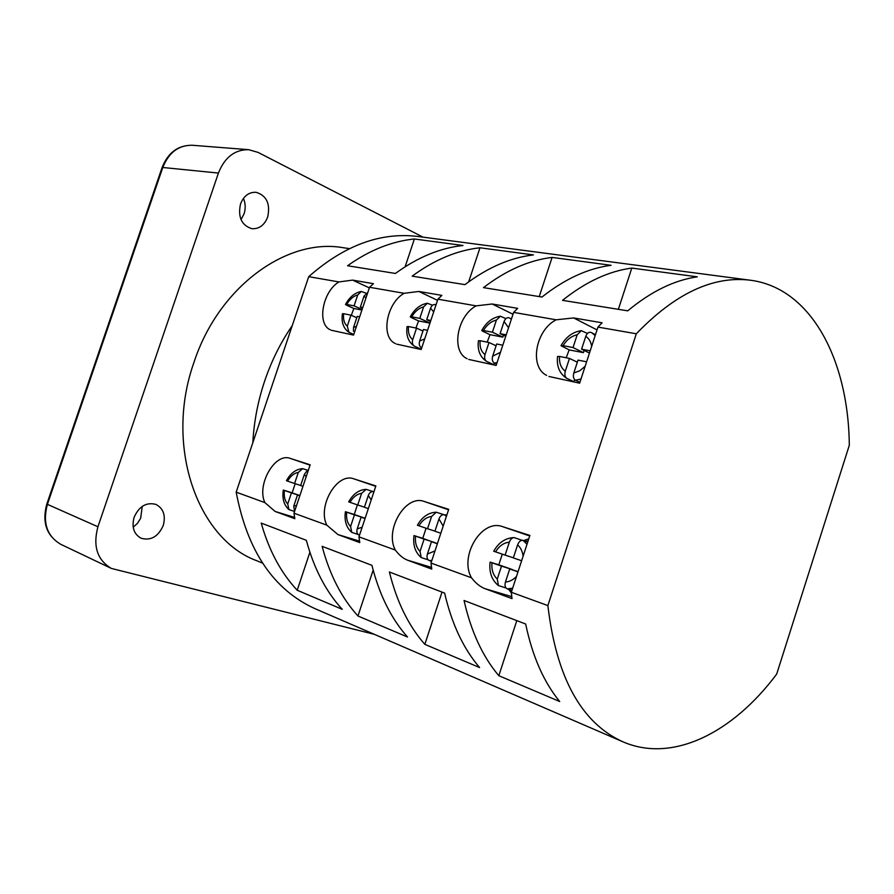 <?xml version="1.0" encoding="UTF-8"?>
<svg xmlns="http://www.w3.org/2000/svg" width="894" height="894" viewBox="0 0 894 894"><rect width="100%" height="100%" fill="white"/><g stroke="black" fill="none" stroke-linecap="round" stroke-linejoin="round"><path stroke-width="1.34" d="M134.111 517.313C131.507 527.192 133.854 534.176 141.151 538.266C150.885 540.904 158.249 536.635 163.256 525.471C165.893 515.436 163.423 508.407 155.858 504.384C146.314 501.992 139.062 506.306 134.111 517.313M133.184 527.181L137.508 523.303L140.671 518.229L142.224 506.406M240.52 203.988C237.748 217.086 241.525 225.322 251.829 228.685C259.137 229.121 264.423 225.232 267.697 216.996C270.491 203.765 266.602 195.529 256.019 192.288C248.912 192.02 243.738 195.92 240.52 203.988M241.011 219.611L244.051 213.889C245.761 208.537 245.548 203.374 243.425 198.401M349.409 248.621L343.117 247.694C287.008 237.659 218.706 286.628 193.998 362.271C164.261 445.659 197.216 538.87 256.667 560.694L262.545 563.131M292.249 325.617C280.716 342.346 271.519 360.818 264.669 381.023C257.885 401.261 253.952 421.812 252.834 442.686L236.184 492.158C247.359 551.129 273.698 589.984 315.202 608.758L622.973 741.83C672.668 763.442 733.114 732.622 776.696 674.065L849.3 445.29C848.551 360.092 811.204 288.047 750.457 280.235C713.233 275.564 675.182 293.422 636.316 333.786L597.952 327.092L602.087 322.801L573.624 317.929L556.146 319.806L513.614 312.386L517.682 308.363L492.169 303.994L476.133 305.86L437.904 299.188L441.882 295.389L418.884 291.455L404.11 293.299L369.546 287.276L373.446 283.677L352.616 280.113L338.927 281.934L308.721 276.671L252.834 442.686M294.551 511.48L288.896 509.558L287.734 503.992L291.433 492.907L283.309 490.046L292.137 492.851L295.188 483.699M308.285 470.412L302.686 468.657L298.294 472.434C294.126 473.105 290.55 475.988 287.544 481.106L294.584 483.498L298.294 472.434M366.048 293.21L361.355 291.466L357.734 294.919C353.432 296.059 349.766 299.244 346.738 304.463L345.486 304.485L347.006 305.402L353.868 308.475L351.297 315.303M498.148 585.358C491.655 579.837 488.973 572.082 490.113 562.125L498.796 564.829L502.272 554.146M522.085 540.311L514.206 537.618M522.118 540.211L527.907 541.507M527.751 542.01L523.113 540.434L527.013 544.256M587.459 333.44L581.29 330.679L577.211 334.792C571.501 335.999 566.796 339.619 563.075 345.665L561.019 345.71L569.165 349.9L566.204 357.768M591.09 332.467L595.471 334.691M428.081 559.789L421.264 557.588L420.046 551.408L424.102 539.138L414 535.573L422.761 538.344L426.08 528.231M443.77 514.631L436.261 512.206M444.541 514.81L446.821 515.067M446.665 515.525L444.419 514.765L446.363 516.453M505.903 318.588L500.327 316.241L496.393 320.108C491.231 321.292 486.917 324.757 483.464 330.501L481.732 330.534L483.062 331.406L490.001 334.669L487.196 342.123M509.334 317.873L511.357 319.236M351.465 532.131C346.213 527.304 344.19 520.498 345.408 511.703L354.236 514.486L357.41 504.875M372.999 491.544L366.071 489.342M432.484 305.245L427.388 303.234L423.611 306.888C418.917 308.05 414.95 311.369 411.721 316.834L410.257 316.867L411.687 317.761L418.604 320.924L415.933 328.02M433.679 311.905L430.562 308.151C431.757 305.2 433.478 304.061 435.713 304.72L436.004 304.899M297.21 590.252L342.234 609.328C325.897 591.47 313.928 568.461 306.34 540.311L261.227 523.091C268.915 550.38 280.906 572.775 297.21 590.252L309.883 552.268M357.958 616L407.496 636.997C391.17 618.592 379.313 594.711 371.926 565.343L322.131 546.335C329.674 574.775 341.62 597.997 357.958 616L373.156 570.137M424.84 644.351L479.597 667.561C463.394 648.608 451.738 623.788 444.62 593.08L389.393 572.004C396.724 601.696 408.536 625.811 424.84 644.351L442.027 592.096M498.83 675.708L559.689 701.511C543.72 681.999 532.377 656.162 525.672 624.012L464.053 600.5C471.071 631.544 482.659 656.621 498.83 675.708L516.799 620.626M636.316 333.786L547.877 605.584C556.359 677.618 581.391 723.034 622.973 741.83M547.877 605.584L511.323 592.275L512.005 598.622L484.939 588.665C480.078 586.743 475.597 583.123 471.484 577.781L430.997 563.052L431.768 569.098L407.53 560.18C403.172 558.448 399.104 555.085 395.327 550.067L358.963 536.836L359.779 542.602L337.954 534.578L326.824 525.147L293.981 513.19L294.841 518.71L275.084 511.435L264.881 502.607L236.184 492.158M347.554 265.753C369.457 250.208 391.74 241.291 414.38 238.989L463.003 245.492C440.183 247.951 417.654 257.271 395.427 273.452L347.554 265.753M562.538 300.339C585.637 281.889 608.725 271.139 631.812 268.077L697.298 276.838C674.244 280.146 651.055 291.478 627.744 310.833L562.538 300.339M412.168 276.145C434.506 259.741 457.113 250.286 479.977 247.772L533.416 254.913C510.418 257.617 487.599 267.529 464.958 284.638L412.168 276.145M483.475 287.622C506.205 270.245 529.092 260.188 552.112 257.416L611.116 265.306C588.029 268.289 564.986 278.861 541.976 297.031L483.475 287.622M750.457 280.235L418.012 236.485C380.788 231.881 344.358 245.28 308.721 276.671M528.79 538.803L524.208 540.389M508.787 589.548L511.39 592.968M421.744 347.833L421.443 347.699C419.409 346.403 418.794 344.19 419.621 341.072L424.706 338.904M421.286 349.208L414.403 346.168C412.469 344.816 411.911 342.637 412.726 339.642L416.548 328.143L408.491 326.545C407.91 332.534 409.318 336.893 412.726 339.642M419.621 341.072L423.465 329.506L427.555 330.322M430.562 308.151L426.729 319.694L430.83 320.477M423.611 306.888L419.789 318.376L411.721 316.834M345.419 511.681L346.704 512.173C346.045 518.408 347.341 523.191 350.582 526.51L351.767 532.377L357.991 534.433M368.339 508.597L364.394 507.256L368.283 495.567C369.501 492.56 371.278 491.253 373.625 491.666M350.582 526.51L354.449 514.866L365.121 518.285L354.236 514.486M346.704 512.173L354.449 514.866M365.925 489.342C358.773 489.867 353.018 494.047 348.682 501.88L357.734 504.987L361.601 493.354L366.182 489.342M496.572 364.093L494.416 363.12C492.37 361.779 491.789 359.466 492.661 356.181L500.472 352.281M494.293 363.053L493.756 364.663L494.617 365.11M493.756 364.663L486.705 361.467C484.716 360.103 484.157 357.812 485.006 354.594L489.007 342.48L480.089 340.715C479.564 347.028 481.195 351.655 485.006 354.594M492.661 356.181L496.673 344L502.797 345.218M509.245 317.828C507.021 317.225 505.3 318.454 504.093 321.505L500.081 333.663L506.216 334.837M496.393 320.108L492.404 332.199L483.464 330.501M431.869 560.437L429.31 560.583L431.59 561.287M431.5 561.533L430.383 560.918M440.831 533.249L434.92 531.237L438.988 518.933C440.25 515.749 442.061 514.363 444.419 514.765M436.06 512.206C428.282 512.653 422.057 517.011 417.409 525.259L427.533 528.734L431.578 516.486L436.339 512.217M579.915 382.319L575.468 380.252C573.445 378.855 572.886 376.43 573.814 372.966L579.759 370.775L585.157 366.283M574.619 379.615L573.937 381.693L574.898 382.185M573.937 381.693L566.964 378.453C564.93 377.067 564.371 374.653 565.287 371.2L569.478 358.416L559.543 356.449C559.085 363.132 561.007 368.049 565.287 371.2M573.814 372.966L578.016 360.103L586.62 361.802M590.923 332.4C588.733 331.853 587.012 333.171 585.782 336.345L581.581 349.185L590.208 350.828M577.211 334.792L573.032 347.554L563.075 345.665M512.642 588.218L507.289 588.855L511.971 590.275M511.849 590.666L507.803 589.012M490.124 562.102L491.946 562.784C491.398 569.78 493.164 575.2 497.254 579.077L498.45 585.581L505.993 587.973M521.627 560.739L513.335 557.912L517.581 544.904C518.9 541.54 520.744 540.054 523.113 540.434M497.254 579.077L501.5 566.114L512.508 569.601L498.796 564.829M491.946 562.784L501.5 566.114M513.961 537.607C505.456 537.953 498.696 542.49 493.689 551.207L505.099 555.118L509.334 542.177C510.452 539.216 512.094 537.696 514.262 537.618M414.09 345.978C408.267 341.866 405.921 335.395 407.049 326.578L408.491 326.545M486.37 361.277C479.977 356.929 477.307 350.09 478.391 340.77L480.089 340.715M566.628 378.263C559.555 373.658 556.515 366.406 557.521 356.505L559.543 356.449M353.778 334.412L348.928 332.311L347.285 326.109L350.951 315.157L343.642 313.705C343.017 319.393 344.224 323.527 347.285 326.109M353.421 331.249L353.555 327.405L357.231 316.398L359.645 316.878M367.769 292.584L364.037 296.059L360.36 307.055L362.774 307.514M294.562 511.446L293.746 506.138L297.467 495.008L299.792 495.824M302.496 468.657C295.869 469.227 290.516 473.25 286.438 480.715L287.544 481.106M302.954 486.347L300.63 485.554L304.351 474.435L306.608 471.306M97.927 526.767L218.427 173.067L162.786 167.491L47.404 504.35L97.927 526.767C92.741 546.145 97.234 560.046 111.392 568.439L374.362 634.338M218.427 173.067C224.685 157.322 234.764 149.533 248.655 149.689L258.042 152.382L423.007 237.145M511.323 592.275L529.896 535.428L502.506 526.622C481.62 518.598 458.968 556.303 471.484 577.781M548.938 376.463L579.636 383.191L597.952 327.092M546.647 375.402C529.058 366.864 535.461 330.277 556.146 319.806M468.747 359.433L496.136 365.434L513.614 312.386M467.104 358.706C450.855 351.342 457.024 316.051 476.133 305.86M396.601 344.123L421.186 349.498L437.904 299.188M395.405 343.598C380.408 337.194 386.42 303.211 404.11 293.299M331.361 330.266L353.543 335.105L369.546 287.276M330.467 329.875C316.621 324.276 322.522 291.556 338.927 281.934M293.981 513.19L310.162 464.802L290.17 458.376C274.927 452.33 256.377 484.995 264.881 502.607M358.963 536.836L375.871 485.923L353.789 478.826C336.949 472.211 317.202 506.406 326.824 525.147M430.997 563.052L448.71 509.334L424.181 501.456C405.485 494.181 384.375 530.053 395.327 550.067M357.734 294.919L354.069 305.86L346.738 304.463M348.638 332.121C343.318 328.21 341.24 322.086 342.413 313.738L343.642 313.705M353.868 308.475L361.936 310.028M356.784 317.739L350.951 315.157M362.595 308.061L360.36 307.055M362.126 309.469L354.069 305.86M292.137 492.851L299.881 495.555M294.584 483.498L300.652 485.487M291.433 492.907L299.859 495.611M297.467 495.008L299.803 495.757M405.116 266.781L414.38 238.989M573.02 381.269L573.244 381.839M359.176 535.16C357.03 534.12 356.382 532.019 357.209 528.89L361.098 517.19L365.031 518.554M429.31 560.583C427.164 559.532 426.527 557.342 427.399 554.045L431.467 541.708L437.356 543.764M507.289 588.855C505.132 587.783 504.529 585.503 505.456 582.016L509.714 568.975L517.995 571.858M584.151 350.448L583.424 352.649L573.032 347.554M569.165 349.9L583.424 352.649M589.47 353.063L581.581 349.185M577.334 362.193L569.478 358.416M505.099 555.118L513.368 557.8M509.714 568.975L518.073 571.624M503.456 335.261L502.83 337.139L492.404 332.199M490.001 334.669L502.83 337.139M505.725 336.345L500.081 333.663M496.092 345.777L489.007 342.48M422.761 538.344L435.02 542.837M427.533 528.734L434.953 531.148M424.102 539.138L435.087 542.636M431.467 541.708L437.412 543.597M418.604 320.924L429.958 323.114M429.969 323.058L419.789 318.376M430.506 321.438L426.729 319.694M422.951 331.037L416.548 328.143M357.734 504.987L364.428 507.166M361.098 517.19L365.065 518.453M618.357 309.324L631.812 268.077M468.679 281.856L479.977 247.772M539.227 296.584L552.112 257.416M595.449 334.758L592.219 333.116L595.18 335.608M371.222 499.914L368.283 495.567M361.601 493.354C357.052 493.991 353.175 496.986 349.979 502.35M497.053 362.662L494.416 363.12M508.552 327.774L504.093 321.505M443.178 526.097L438.988 518.933M415.52 536.154C414.917 542.747 416.425 547.832 420.046 551.408M431.578 516.486C426.572 517.078 422.359 520.185 418.94 525.806M581.011 378.989L575.468 380.252M591.66 346.358C590.956 341.81 588.99 338.468 585.782 336.345M523.102 556.202C522.487 551.319 520.654 547.553 517.581 544.904M509.334 542.177C503.803 542.725 499.198 545.955 495.522 551.855M353.555 327.405L356.482 326.344M365.948 298.048L364.037 296.059M293.746 506.138L296.584 505.401M284.415 490.46C283.722 496.382 284.828 500.886 287.734 503.992M306.161 476.781L304.351 474.435M248.655 149.689L192.255 145.264C178.632 145.074 168.81 152.483 162.786 167.491L162.037 167.67L46.834 503.981L47.404 504.35C42.465 522.811 46.946 536.143 60.837 544.345C46.522 535.83 41.85 522.387 46.823 504.026M294.629 517.436L275.084 511.435M310.039 465.159L290.17 458.376M369.345 287.879L352.616 280.113M359.567 541.149L337.954 534.578M375.737 486.325L353.789 478.826M597.036 329.908L573.624 317.929M437.524 300.339L418.884 291.455M431.545 567.411L407.53 560.18M448.553 509.803L424.181 501.456M513 314.252L492.169 303.994M511.781 596.656L484.939 588.665M529.717 535.987L502.506 526.622M357.209 528.89L362.148 527.248M427.399 554.045L434.998 550.928M505.456 582.016C509.457 581.793 513.145 579.927 516.508 576.395M526.678 541.015L527.929 541.44M427.388 303.234C420.292 304.474 414.604 308.978 410.312 316.744M420.951 557.353C415.129 552.19 412.804 544.949 413.989 535.595M500.327 316.23C492.583 317.471 486.414 322.186 481.81 330.389M581.29 330.668C572.797 331.897 566.07 336.848 561.108 345.531M288.606 509.312C283.834 504.775 282.068 498.349 283.309 490.057M361.355 291.455C354.817 292.707 349.543 297.009 345.542 304.385M111.392 568.439L60.837 544.345M162.071 167.569C168.05 152.572 178.107 145.13 192.255 145.264"/></g></svg>
